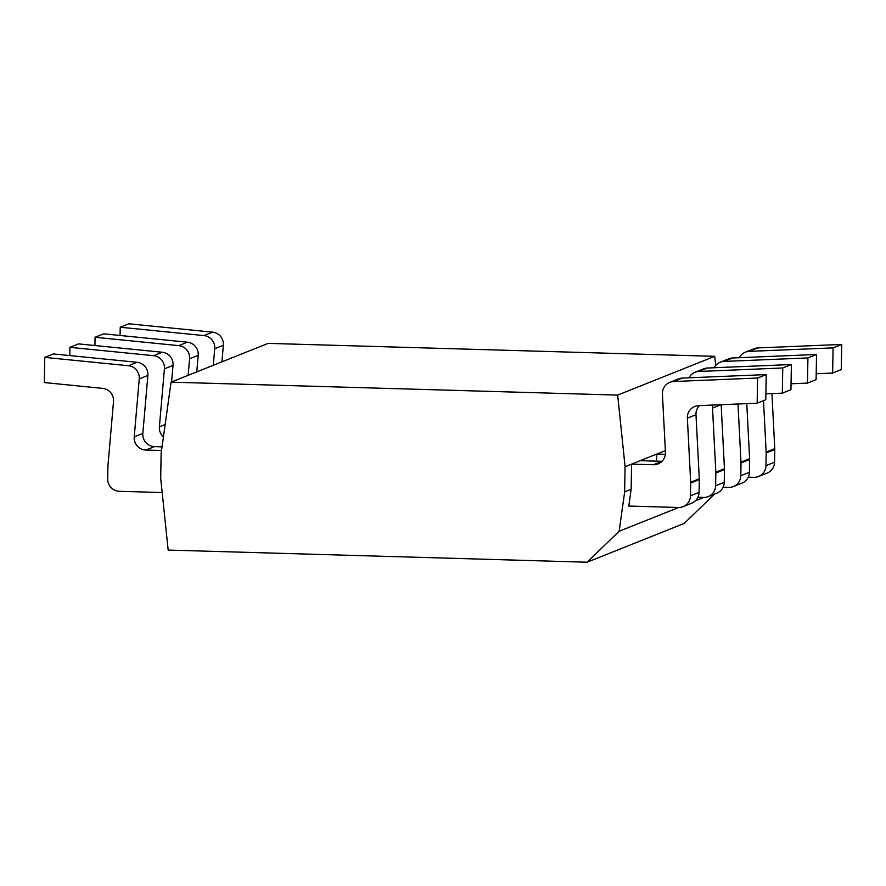 <?xml version="1.0" encoding="UTF-8"?>
<svg xmlns="http://www.w3.org/2000/svg" width="886" height="886" viewBox="0 0 886 886"><rect width="100%" height="100%" fill="white"/><g stroke="black" fill="none" stroke-linecap="round" stroke-linejoin="round"><path stroke-width="1.33" d="M715.689 365.409L714.747 356.316L268.126 343.38L171.053 382.154L161.141 453.278L160.698 478.451L168.174 550.073L587.108 562.211L684.18 523.438L714.625 494.045M587.108 562.211L619.159 531.257L624.652 491.885L625.084 466.712L617.675 395.09L171.053 382.154M703.838 497.445L695.41 500.8M678.676 507.49L619.159 531.257M669.827 382.353L678.443 378.909A12.05 11.861 68.2 0 1 682.298 378.089L766.224 374.579L757.596 378.023L673.681 381.523A12.05 11.861 -111.8 0 0 662.429 394.026L665.43 452.237A12.05 11.861 68.2 0 1 653.359 464.751L631.574 464.12L625.084 466.712M656.615 461.152L656.736 454.075L640.19 460.676L661.975 461.307A12.05 11.861 -111.8 0 0 661.986 461.307M690.46 495.817L699.076 492.372A12.05 11.861 68.2 0 1 691.667 503.215L683.051 506.659A12.05 11.861 -111.8 0 0 690.46 495.817L690.681 483.069L699.309 479.636A12.05 11.861 -111.8 0 0 699.287 478.794L695.986 414.703L687.37 418.148A12.05 11.861 68.2 0 1 698.611 405.644L757.165 403.196L757.596 378.023M699.076 492.372L699.309 479.636M699.464 405.611A12.05 11.861 -111.8 0 0 695.986 414.703M757.165 403.196L765.781 399.752L766.224 374.579M162.038 446.832L154.474 446.61L145.858 450.055A12.05 11.861 68.2 0 1 134.229 436.853L139.257 378.876A12.05 11.861 -111.8 0 0 128.459 365.741L44.743 357.379L44.3 382.553L102.71 388.389A12.05 11.861 68.2 0 1 113.508 401.524L107.97 465.36A12.05 11.861 68.2 0 0 107.926 466.202L107.704 478.938A12.05 11.861 -111.8 0 0 119.366 491.298L162.171 492.538M128.459 365.741L137.075 362.296A12.05 11.861 68.2 0 1 147.873 375.442L142.845 433.42A12.05 11.861 -111.8 0 0 154.474 446.61M137.075 362.296L53.359 353.935L44.743 357.379M690.681 483.069A12.05 11.861 68.2 0 0 690.67 482.239L687.37 418.148M624.652 491.885L631.142 489.293L628.805 506.05L678.377 507.479A12.05 11.861 -111.8 0 0 683.051 506.659M631.142 489.293L631.574 464.12L640.19 460.676M665.353 450.631L656.736 454.075L665.364 454.319M714.747 356.316L617.675 395.09M745.303 352.196L753.931 348.763A12.05 11.861 68.2 0 1 757.774 347.932L841.7 344.433L833.084 347.877L749.157 351.377A12.05 11.861 -111.8 0 0 739.245 357.711M765.947 465.659L774.563 462.226A12.05 11.861 68.2 0 1 767.154 473.069L758.527 476.502A12.05 11.861 -111.8 0 0 765.947 465.659L766.168 452.923L774.785 449.479A12.05 11.861 -111.8 0 0 774.774 448.648L771.927 393.583M774.563 462.226L774.785 449.479M816.205 373.737L832.641 373.05L841.257 369.606L841.7 344.433M221.921 361.831L223.361 345.285A12.05 11.861 68.2 0 0 212.551 332.15L128.835 323.789L120.219 327.233L120.075 335.473M832.641 373.05L833.084 347.877M766.168 452.923A12.05 11.861 68.2 0 0 766.157 452.081L763.499 400.671M748.271 477.177L753.853 477.332A12.05 11.861 -111.8 0 0 758.527 476.502M213.304 365.276L214.733 348.73A12.05 11.861 -111.8 0 0 203.935 335.584L120.219 327.233M161.529 450.509L145.858 450.055M694.989 372.297L703.606 368.853A12.05 11.861 68.2 0 1 707.449 368.033L791.375 364.534L782.759 367.978L698.832 371.478A12.05 11.861 -111.8 0 0 688.92 377.813M715.622 485.761L724.239 482.316A12.05 11.861 68.2 0 1 716.829 493.159L708.213 496.603A12.05 11.861 -111.8 0 0 715.622 485.761L715.844 473.024L724.46 469.58A12.05 11.861 -111.8 0 0 724.449 468.738L721.149 404.703M724.239 482.316L724.46 469.58M765.881 393.838L782.327 393.151L790.943 389.707L791.375 364.534M171.596 381.932L173.036 365.386A12.05 11.861 68.2 0 0 162.238 352.24L78.522 343.89L69.905 347.334L69.761 355.574M782.327 393.151L782.759 367.978M715.844 473.024A12.05 11.861 68.2 0 0 715.833 472.183L712.521 408.103A12.05 11.861 68.2 0 1 712.754 405.046M697.947 497.267L703.528 497.434A12.05 11.861 -111.8 0 0 708.213 496.603M163.412 436.964A12.05 11.861 68.2 0 1 159.391 426.808L164.419 368.831A12.05 11.861 -111.8 0 0 153.621 355.685L69.905 347.334M720.152 362.252L728.768 358.808A12.05 11.861 68.2 0 1 732.611 357.988L816.538 354.489L807.921 357.922L723.995 361.433A12.05 11.861 -111.8 0 0 714.083 367.756M740.785 475.716L749.401 472.271A12.05 11.861 68.2 0 1 741.992 483.114L733.375 486.558A12.05 11.861 -111.8 0 0 740.785 475.716L741.006 462.979L749.622 459.535A12.05 11.861 -111.8 0 0 749.611 458.693L746.765 403.628M749.401 472.271L749.622 459.535M791.043 383.782L807.478 383.095L816.095 379.662L816.538 354.489M196.758 371.887L198.198 355.341A12.05 11.861 68.2 0 0 187.4 342.195L103.673 333.845L95.057 337.278L94.913 345.529M807.478 383.095L807.921 357.922M741.006 462.979A12.05 11.861 68.2 0 0 740.995 462.138L737.994 403.994M723.109 487.222L728.691 487.389A12.05 11.861 -111.8 0 0 733.375 486.558M188.142 375.332L189.582 358.786A12.05 11.861 -111.8 0 0 178.784 345.64L95.057 337.278M673.681 381.523L682.298 378.089M690.67 482.239L699.287 478.794M749.157 351.377L757.774 347.932M766.157 452.081L774.774 448.648M203.935 335.584L212.551 332.15M214.733 348.73L223.361 345.285M661.975 461.307L653.359 464.751M139.257 378.876L147.873 375.442M142.845 433.42L134.229 436.853M698.832 371.478L707.449 368.033M721.016 404.703L712.521 408.103M715.833 472.183L724.449 468.738M153.621 355.685L162.238 352.24M164.419 368.831L173.036 365.386M165.15 424.505L159.391 426.808M723.995 361.433L732.611 357.988M740.995 462.138L749.611 458.693M178.784 345.64L187.4 342.195M189.582 358.786L198.198 355.341"/></g></svg>
